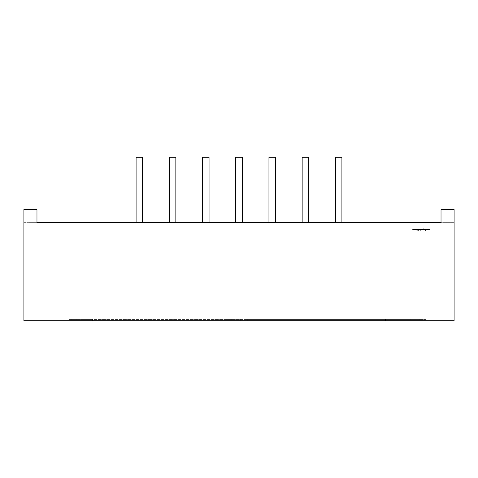 <?xml version="1.0" encoding="UTF-8"?>
<svg xmlns="http://www.w3.org/2000/svg" width="478" height="478" viewBox="0 0 478 478"><rect width="100%" height="100%" fill="white"/><g stroke="black" fill="none" stroke-linecap="round" stroke-linejoin="round"><path stroke-width="0.36" stroke-dasharray="2.39 1.79" d="M425.988 319.418L391.99 319.418L425.988 319.418L425.988 320.726L391.99 320.726L425.988 320.726M391.99 319.418L391.99 320.726M136.093 222.652L142.629 222.652L142.629 157.274L136.093 157.274L142.629 157.274L136.093 157.274L136.093 222.652L142.629 222.652M268.947 222.652L275.483 222.652L275.483 157.274L268.947 157.274L275.483 157.274L268.947 157.274L268.947 222.652L275.483 222.652M302.156 222.652L308.692 222.652L308.692 157.274L302.156 157.274L308.692 157.274L302.156 157.274L302.156 222.652L308.692 222.652M335.371 222.652L341.907 222.652L341.907 157.274L335.371 157.274L341.907 157.274L335.371 157.274L335.371 222.652L341.907 222.652M169.308 222.652L175.844 222.652L175.844 157.274L169.308 157.274L175.844 157.274L169.308 157.274L169.308 222.652L175.844 222.652M202.517 222.652L209.053 222.652L209.053 157.274L202.517 157.274L209.053 157.274L202.517 157.274L202.517 222.652L209.053 222.652M235.732 222.652L242.268 222.652L242.268 157.274L235.732 157.274L242.268 157.274L235.732 157.274L235.732 222.652L242.268 222.652M27.168 209.579L36.973 209.579L36.973 222.652L36.973 209.579L23.9 209.579L36.973 209.579L36.973 222.652L27.168 222.652L27.168 209.579L23.9 209.579L23.9 320.726L454.1 320.726L454.1 209.579L454.1 222.652L454.1 209.579L441.027 209.579L454.1 209.579L441.027 209.579L441.027 222.652L441.027 209.579L441.027 222.652L450.832 222.652L450.832 209.579L450.832 222.652L454.1 222.652L450.832 222.652L450.832 209.579L450.832 222.652L27.168 222.652L27.168 209.579M23.9 222.652L27.168 222.652L23.9 222.652L23.9 209.579L23.9 222.652M82.091 320.726L240.721 320.726L82.091 320.726L240.721 320.726L82.091 320.726L82.091 319.418L240.721 319.418L240.721 320.726L240.721 319.418L82.091 319.418L82.091 320.726L82.091 319.418L240.721 319.418L240.721 320.726L240.721 319.418L82.091 319.418L82.091 320.726M247.257 320.726L395.909 320.726L247.257 320.726L395.909 320.726L247.257 320.726L247.257 319.418L247.257 320.726L247.257 319.418L395.909 319.418L395.909 320.726L395.909 319.418L247.257 319.418L247.257 320.726M408.989 320.726L385.453 320.726L408.989 320.726L408.989 319.418L408.989 320.726M92.547 320.726L69.011 320.726L92.547 320.726L92.547 319.418L92.547 320.726M252.073 320.726L225.927 320.726L252.073 320.726L252.073 319.418L225.927 319.418L225.927 320.726L225.927 319.418L252.073 319.418L252.073 320.726M92.547 319.418L69.011 319.418L69.011 320.726L69.011 319.418L92.547 319.418M395.909 319.418L247.257 319.418L395.909 319.418L395.909 320.726L395.909 319.418M408.989 319.418L385.453 319.418L385.453 320.726L385.453 319.418L408.989 319.418M429.812 229.195L430.128 229.96L429.8 229.41L429.549 229.96L429.292 229.41L428.963 229.96L429.28 229.195L429.543 229.745L429.812 229.195M428.629 229.195L428.945 229.96L428.617 229.41L428.372 229.96L428.109 229.41L427.78 229.96L428.103 229.195L428.366 229.745L428.629 229.195M427.452 229.195L427.768 229.96L427.44 229.41L427.189 229.96L426.932 229.41L426.603 229.96L426.92 229.195L427.183 229.745L427.452 229.195M426.065 229.195L426.065 230.241L425.97 229.84L425.402 230.241L425.916 229.769L425.36 229.195L425.97 229.697L426.065 229.195M425.247 229.195L425.151 229.96L425.247 229.195M424.924 229.195L424.924 229.96L424.542 229.972L424.255 229.195L424.554 229.876L424.924 229.195M423.371 229.822L423.663 228.896L424.052 229.141L423.371 229.338L424.064 229.577L423.371 229.822M423.669 229.285L423.663 229.876L423.974 229.571L423.669 229.285M422.964 229.195L423.06 230.265L422.253 229.571L422.964 229.195M422.654 229.876L422.964 229.577L422.66 229.273L422.349 229.571L422.654 229.876M422.092 229.195L422.092 229.96L421.733 229.942L422.092 229.195M421.65 229.195L421.56 229.96L421.65 229.195M420.658 229.822L420.951 228.896L421.345 229.141L420.658 229.338L421.357 229.577L420.658 229.822M420.963 229.285L420.658 229.577L420.957 229.876L421.261 229.571L420.963 229.285M420.353 229.195L420.258 230.265L419.678 229.195L419.983 229.876L420.353 229.195M419.373 229.96L419.278 229.195L419.373 229.96M418.955 229.607L418.859 230.241L418.859 229.476L418.387 229.452L418.286 230.241L418.609 229.165L418.955 229.607M417.808 229.165L418.125 229.392L417.599 229.452L418.059 230.02L417.802 230.265L417.808 229.165M416.876 230.241L416.38 229.195L416.637 229.53L417.372 229.195L416.876 230.241M417.061 229.637L416.685 229.637L416.87 230.038L417.061 229.637M415.43 229.972L415.077 229.793L415.764 229.577L415.077 229.356L415.436 229.177L415.86 229.571L415.43 229.972M414.814 229.846L414.127 229.571L414.522 229.177L414.814 229.846M414.522 229.273L414.522 229.876L414.826 229.571L414.522 229.273M413.942 229.195L413.942 229.96L412.801 229.607L412.896 229.195L413.076 229.876L413.416 229.195L413.601 229.876L413.942 229.195"/><path stroke-width="0.72" d="M275.483 222.652L275.483 157.274L268.947 157.274L268.947 222.652M308.692 222.652L308.692 157.274L302.156 157.274L302.156 222.652M341.907 222.652L341.907 157.274L335.371 157.274L335.371 222.652M175.844 222.652L175.844 157.274L169.308 157.274L169.308 222.652M142.629 222.652L142.629 157.274L136.093 157.274L136.093 222.652M209.053 222.652L209.053 157.274L202.517 157.274L202.517 222.652M242.268 222.652L242.268 157.274L235.732 157.274L235.732 222.652M23.9 209.579L36.973 209.579L36.973 222.652L441.027 222.652L441.027 209.579L454.1 209.579L454.1 320.726L23.9 320.726L23.9 209.579M414.814 229.846L414.127 229.571L414.522 229.177L414.814 229.846M417.808 229.165L418.125 229.392L417.599 229.452L418.059 230.02L417.802 230.265L417.808 229.165M419.373 229.96L419.278 229.195L419.373 229.96M420.658 229.822L420.951 228.896L421.345 229.141L420.658 229.338L421.357 229.577L420.658 229.822M422.964 229.195L423.06 230.265L422.253 229.571L422.964 229.195M424.924 229.195L424.924 229.96L424.542 229.972L424.255 229.195L424.554 229.876L424.924 229.195M428.629 229.195L428.945 229.96L428.617 229.41L428.372 229.96L428.109 229.41L427.78 229.96L428.103 229.195L428.366 229.745L428.629 229.195M429.812 229.195L430.128 229.96L429.8 229.41L429.549 229.96L429.292 229.41L428.963 229.96L429.28 229.195L429.543 229.745L429.812 229.195M427.452 229.195L427.768 229.96L427.44 229.41L427.189 229.96L426.932 229.41L426.603 229.96L426.92 229.195L427.183 229.745L427.452 229.195M426.065 229.195L426.065 230.241L425.97 229.84L425.402 230.241L425.916 229.769L425.36 229.195L425.97 229.697L426.065 229.195M425.247 229.195L425.151 229.96L425.247 229.195M423.371 229.822L423.663 228.896L424.052 229.141L423.371 229.338L424.064 229.577L423.371 229.822M422.092 229.195L422.092 229.96L421.733 229.942L422.092 229.195M421.65 229.195L421.56 229.96L421.65 229.195M420.353 229.195L420.258 230.265L419.678 229.195L419.983 229.876L420.353 229.195M418.955 229.607L418.859 230.241L418.859 229.476L418.387 229.452L418.286 230.241L418.609 229.165L418.955 229.607M416.876 230.241L416.38 229.195L416.637 229.53L417.372 229.195L416.876 230.241M415.43 229.972L415.077 229.793L415.764 229.577L415.077 229.356L415.436 229.177L415.86 229.571L415.43 229.972M413.942 229.195L413.942 229.96L412.801 229.607L412.896 229.195L413.076 229.876L413.416 229.195L413.601 229.876L413.942 229.195M423.371 229.577L423.663 229.876L423.974 229.571L423.371 229.577M422.964 229.577L422.66 229.273L422.349 229.571L422.654 229.876L422.964 229.577M420.658 229.577L420.957 229.876L421.261 229.571L420.658 229.577M416.685 229.637L416.87 230.038L417.061 229.637L416.685 229.637M414.223 229.571L414.522 229.876L414.826 229.571L414.223 229.571"/></g></svg>
